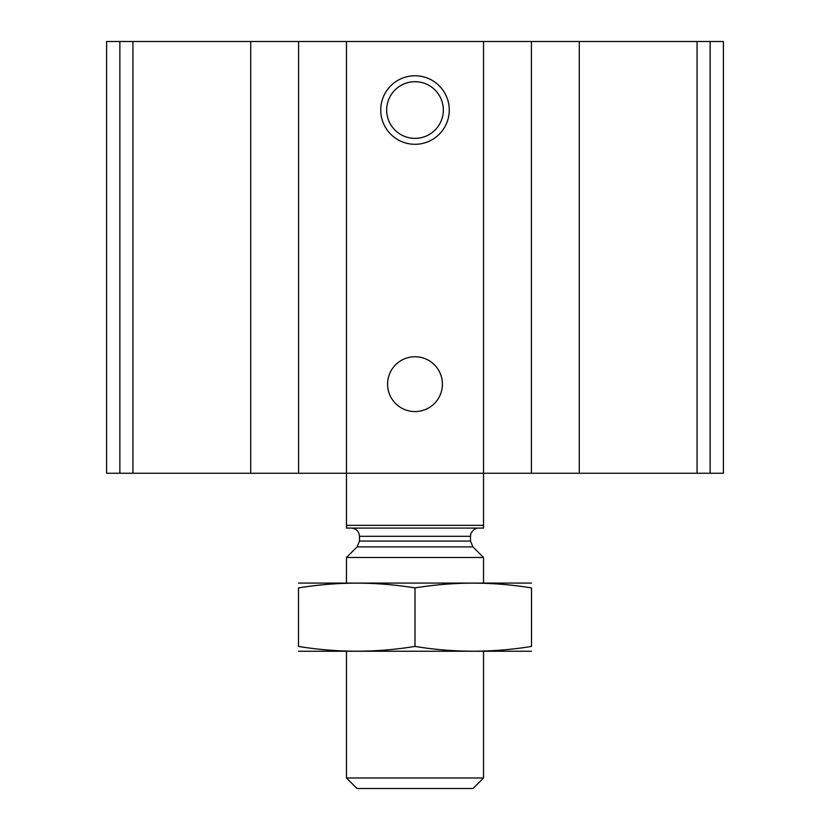 <?xml version="1.0" encoding="UTF-8"?>
<svg xmlns="http://www.w3.org/2000/svg" width="830" height="830" viewBox="0 0 830 830"><rect width="100%" height="100%" fill="white"/><g stroke="black" fill="none" stroke-linecap="round" stroke-linejoin="round"><path stroke-width="1.25" d="M579.278 473.256L106.603 473.256L106.603 41.5L723.397 41.5L723.397 473.256L579.278 473.256L579.278 41.5M106.603 473.256L106.603 41.5L106.603 473.256M415 75.769A34.269 34.269 0 0 1 444.673 127.166A34.269 34.269 0 0 1 385.327 127.166A34.269 34.269 0 0 1 415 75.769M415 356.744A27.411 27.411 0 0 1 438.738 397.871A27.411 27.411 0 0 1 391.262 397.871A27.411 27.411 0 0 1 415 356.744M415 81.703A28.334 28.334 0 0 1 439.537 124.199A28.334 28.334 0 0 1 390.463 124.199A28.334 28.334 0 0 1 415 81.703M483.537 525.338L346.463 525.338L346.463 528.077L483.537 528.077L483.537 41.5M346.463 525.338L346.463 41.5M483.537 777.99L346.463 777.99L356.983 788.5L473.017 788.5L483.537 777.99L483.537 651.436M346.463 582.899L346.463 557.501L483.537 557.501L483.537 582.899M346.463 777.99L346.463 651.436M351.266 528.077C356.257 528.565 359.006 531.304 359.494 536.304L359.494 541.077L357.076 546.897L346.463 557.501M298.499 651.249L531.501 651.249M531.501 646.425C531.501 652.774 531.501 652.774 531.501 646.425C492.667 652.785 453.834 652.785 415 646.425C376.166 652.785 337.333 652.785 298.499 646.425C298.499 652.774 298.499 652.774 298.499 646.425L298.499 587.92C298.499 581.571 298.499 581.571 298.499 587.92C337.333 581.56 376.166 581.56 415 587.92C453.834 581.56 492.667 581.56 531.501 587.92C531.501 581.571 531.501 581.571 531.501 587.92L531.501 646.425M415 646.425L415 587.92M298.499 583.085L531.501 583.085M119.862 473.256L119.862 41.5M710.138 473.256L710.138 41.5M697.065 473.256L697.065 41.5M531.408 473.256L531.408 41.5M298.593 473.256L298.593 41.5M250.722 473.256L250.722 41.5M132.935 473.256L132.935 41.5M357.076 546.897L472.924 546.897L483.537 557.501M359.494 541.077L470.506 541.077L472.924 546.897M359.494 536.304L470.506 536.304L470.724 534.447C469.863 535.423 472.882 527.693 478.734 528.077M470.506 541.077L470.506 536.304"/></g></svg>
